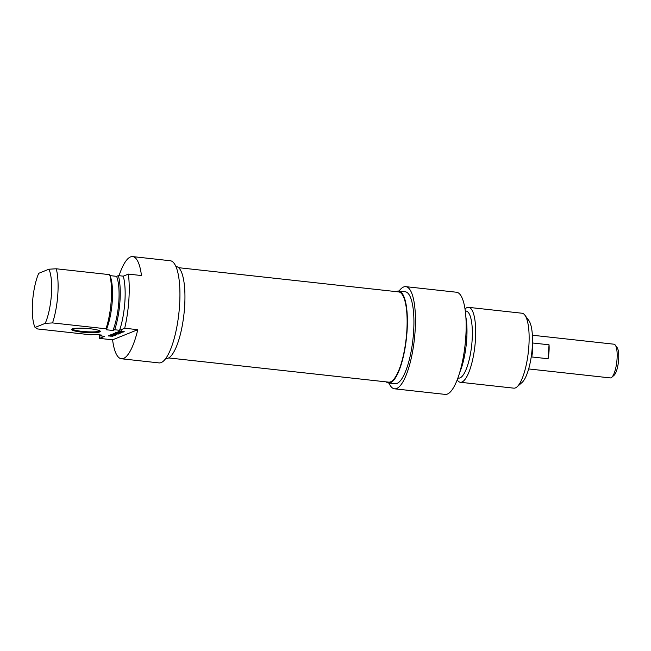 <?xml version="1.0" encoding="UTF-8"?>
<svg xmlns="http://www.w3.org/2000/svg" width="651" height="651" viewBox="0 0 651 651"><rect width="100%" height="100%" fill="white"/><g stroke="black" fill="none" stroke-linecap="round" stroke-linejoin="round"><path stroke-width="0.98" d="M168.674 357.936L388.655 382.145A45.399 12.638 -83.7 0 0 390.567 381.852A45.399 12.638 -83.7 0 0 406.517 335.053A45.399 12.638 -83.7 0 0 398.591 291.892L178.602 267.691M611.72 377.344L614.064 375.293A14.558 4.052 -83.7 0 0 618.45 361.753A14.558 4.052 -83.7 0 0 617.115 347.585L615.268 345.071A16.959 4.72 96.3 0 1 616.822 361.574A16.959 4.72 96.3 0 1 611.72 377.344A16.959 4.72 96.3 0 1 610.28 377.914L528.661 368.938M532.372 335.224L613.991 344.2A16.959 4.72 96.3 0 1 615.268 345.071M531.729 356.951A16.959 4.72 -83.7 0 0 532.681 342.996L549.037 344.794A16.959 4.72 96.3 0 1 548.085 358.75L531.729 356.951M549.037 344.794L548.085 358.75M517 386.881L522.037 382.487A32.55 9.057 -83.7 0 0 531.834 352.224A32.55 9.057 -83.7 0 0 528.848 320.552L524.893 315.174A37.685 10.489 96.3 0 1 528.352 351.841A37.685 10.489 96.3 0 1 517 386.881A37.685 10.489 96.3 0 1 513.802 388.159L460.363 382.275A37.685 10.489 -83.7 0 0 474.913 345.958A37.685 10.489 -83.7 0 0 468.606 307.353A37.685 10.489 -83.7 0 0 465.009 309.005M468.606 307.353L522.045 313.229A37.685 10.489 96.3 0 1 524.893 315.174M457.205 379.875A37.685 10.489 -83.7 0 0 460.363 382.275M386.206 381.868A46.254 12.874 -83.7 0 0 388.566 382.991A46.254 12.874 -83.7 0 0 406.419 338.422A46.254 12.874 -83.7 0 0 398.681 291.038A46.254 12.874 -83.7 0 0 396.133 291.624M398.681 291.038L405.223 291.762A46.254 12.874 96.3 0 1 412.962 339.147A46.254 12.874 96.3 0 1 395.108 383.716L388.566 382.991M399.03 291.078A51.396 14.306 96.3 0 1 405.785 286.652A51.396 14.306 96.3 0 1 414.378 339.301A51.396 14.306 96.3 0 1 394.547 388.818A51.396 14.306 96.3 0 1 388.907 383.032M457.897 378.044L458.621 378.117A33.746 9.391 -83.7 0 0 471.649 345.6A33.746 9.391 -83.7 0 0 466.01 311.032L465.278 310.95M459.809 372.177A37.685 10.489 -83.7 0 0 465.872 317.086M394.547 388.818L445.243 394.4A51.396 14.306 -83.7 0 0 465.083 344.875A51.396 14.306 -83.7 0 0 456.489 292.234L405.785 286.652M119.06 275.69A51.396 14.306 96.3 0 1 132.649 256.6A51.396 14.306 96.3 0 1 141.47 275.544L128.385 274.104L123.283 276.162L118.376 275.617L116.586 276.341L110.068 275.625L109.661 274.657L56.23 268.782L48.915 269.213L38.743 273.306A32.55 9.057 96.3 0 0 35.048 327.445L45.22 323.352L52.536 322.92L105.975 328.796L106.357 329.756L112.9 330.48L114.69 329.756L119.597 330.301L124.699 328.242L137.776 329.683L112.59 339.822L99.505 338.39L104.608 336.331L99.701 335.794L101.491 335.07L94.948 334.354L90.985 334.834L37.546 328.95L35.048 327.445M112.452 336.421L112.493 335.802L113.193 335.973L112.452 336.421L111.76 336.347L112.07 335.892L108.872 335.558L110.792 335.989L110.271 336.201L108.44 335.688M108.424 335.997L109.295 335.525L112.485 335.802M114.112 335.395L110.222 334.972L115.609 335.151L114.259 335.688L113.575 335.615L114.128 335.265M114.259 335.688L114.283 335.281M117.522 333.922L114.096 333.41L118.506 334.012L114.047 333.849L116.399 334.549L112.363 334.109L116.35 334.272M116.342 334.402L113.193 333.743L117.489 333.784M123.389 331.994L119.581 331.204L124.195 331.595L123.389 331.994L121.322 331.693L123.405 331.489M121.395 330.684L121.387 331.904M121.062 331.855L121.094 331.424M120.37 332.881L117.741 332.962L118.563 332.637L117.505 332.384L121.184 332.807L119.621 333.182L120.394 332.864M117.489 332.515L115.715 332.759L117.514 332.384M117.221 332.124L121.615 332.173L118.401 331.676L122.404 332.116L118.449 332.091L121.647 332.718L117.676 332.075M122.404 332.116L122.827 332.189M115.382 334.858L113.062 334.736L115.39 334.704M113.062 334.736L112.306 334.134L116.187 334.874M115.894 334.793L110.8 334.736L113.046 334.427M113.901 335.835L109.319 335.33L113.909 335.704M116.138 333.06L118.913 333.817L114.885 333.068L120.118 333.328L116.147 332.93M115.365 333.418L115.398 332.946M115.552 332.189L115.504 332.938M72.196 328.926A14.387 2.043 -176.1 0 0 71.74 329.178A14.387 2.043 -176.1 0 0 85.794 332.474A14.387 2.043 -176.1 0 0 100.156 331.115A14.387 2.043 -176.1 0 0 87.079 328.478A14.387 2.043 -176.1 0 0 72.196 328.926M99.644 330.749A13.704 1.945 3.9 0 1 99.058 331.196A13.704 1.945 3.9 0 1 84.093 331.562A13.704 1.945 3.9 0 1 72.302 328.877M137.776 329.683A51.396 14.306 96.3 0 1 121.411 358.766A51.396 14.306 96.3 0 1 112.59 339.822M99.701 335.794A37.685 10.489 96.3 0 1 99.448 334.85M99.505 338.39A51.396 14.306 96.3 0 1 99.123 334.809M121.411 358.766L159.023 362.908A51.396 14.306 -83.7 0 0 178.862 313.391A51.396 14.306 -83.7 0 0 170.269 260.742L132.649 256.6M128.385 274.104A51.396 14.306 96.3 0 1 124.699 328.242M48.915 269.213A32.55 9.057 96.3 0 1 45.22 323.352M52.536 322.92A37.685 10.489 -83.7 0 0 56.23 268.782M109.661 274.657A37.685 10.489 96.3 0 1 105.975 328.796M175.9 266.528L176.25 266.568A46.254 12.874 96.3 0 1 183.981 313.953A46.254 12.874 96.3 0 1 166.127 358.522L165.785 358.481M109.954 275.283L110.377 276.488A33.746 9.391 96.3 0 1 106.357 329.756M116.586 276.341A33.746 9.391 96.3 0 1 112.9 330.48M118.376 275.617A37.685 10.489 96.3 0 1 114.69 329.756M123.283 276.162A37.685 10.489 96.3 0 1 119.597 330.301M123.495 331.969L123.527 331.497M123.56 331.945L123.592 331.505M112.525 335.021L112.46 336.03"/></g></svg>
